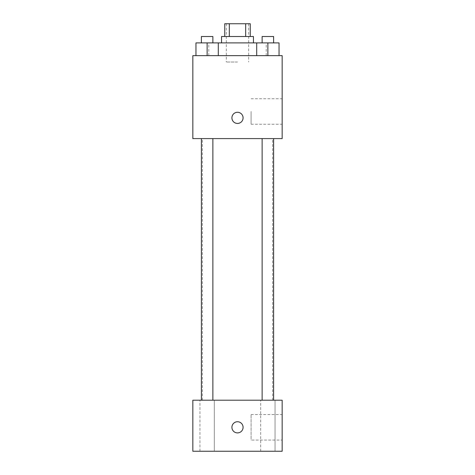 <?xml version="1.0" encoding="UTF-8"?>
<svg xmlns="http://www.w3.org/2000/svg" width="475" height="475" viewBox="0 0 475 475"><rect width="100%" height="100%" fill="white"/><g stroke="black" fill="none" stroke-linecap="round" stroke-linejoin="round"><path stroke-width="0.36" stroke-dasharray="2.38 1.78" d="M237.5 62.035L226.332 62.035L237.5 62.035M237.5 23.75L226.332 23.75L237.5 23.75M245.682 36.51L245.682 23.75L250.26 23.75L250.26 36.51L229.318 36.51L250.26 36.51M245.682 23.75L224.74 23.75L224.74 36.51L229.318 36.51L224.74 36.51M253.454 36.51L221.546 36.51M221.546 42.892L253.454 42.892L221.546 42.892M229.318 36.51L229.318 23.75M207.13 55.652L207.13 42.892L195.961 42.892L207.13 42.892L207.13 55.652L207.13 42.892L201.388 42.892L218.292 42.892L218.292 55.652L195.961 55.652L218.292 55.652L195.961 55.652L218.292 55.652L195.961 55.652L218.292 55.652L207.13 55.652L218.292 55.652L218.292 42.892L267.87 42.892L256.708 42.892L256.708 55.652L279.039 55.652L256.708 55.652L279.039 55.652L267.87 55.652L267.87 42.892L256.708 42.892L256.708 55.652L256.708 42.892M237.5 55.652L208.786 55.652L237.5 55.652M282.162 55.652L192.838 55.652L192.838 138.599L282.162 138.599L282.162 55.652M192.838 117.865L192.838 112.278L192.838 117.865M237.5 138.599L202.409 138.599L237.5 138.599M267.87 138.599L273.612 138.599L267.87 138.599M207.13 138.599L201.388 138.599L207.13 138.599M282.162 111.482L282.162 124.242L282.162 111.482M237.5 112.278A5.581 5.581 0 0 0 232.667 120.656A5.581 5.581 0 0 0 242.333 120.656A5.581 5.581 0 0 0 237.5 112.278A5.581 5.581 0 0 0 232.667 120.656A5.581 5.581 0 0 0 242.333 120.656A5.581 5.581 0 0 0 237.5 112.278M237.5 123.447A5.581 5.581 0 0 1 232.667 115.075A5.581 5.581 0 0 1 242.333 115.075A5.581 5.581 0 0 1 237.5 123.447M251.079 111.482L251.079 124.242L251.079 111.482M237.5 400.205L202.409 400.205L237.5 400.205M267.87 400.205L275.043 400.205L267.87 400.205M207.13 400.205L199.957 400.205L207.13 400.205M282.162 400.205L192.838 400.205L192.838 451.25L282.162 451.25L282.162 400.205M237.5 421.741A5.581 5.581 0 0 0 232.667 430.113A5.581 5.581 0 0 0 242.333 430.113A5.581 5.581 0 0 0 237.5 421.741A5.581 5.581 0 0 0 232.667 430.113A5.581 5.581 0 0 0 242.333 430.113A5.581 5.581 0 0 0 237.5 421.741M192.838 432.903L192.838 421.741L192.838 432.903M282.162 440.082L282.162 414.562L282.162 440.082L251.079 440.082L251.079 414.562L251.079 440.082M275.043 451.25L260.698 451.25L275.043 451.25L260.698 451.25L275.043 451.25L275.043 400.205L275.043 451.25M214.302 451.25L199.957 451.25L214.302 451.25L199.957 451.25L214.302 451.25L214.302 400.205L214.302 451.25M237.5 432.903A5.581 5.581 0 0 1 232.667 424.531A5.581 5.581 0 0 1 242.333 424.531A5.581 5.581 0 0 1 237.5 432.903M279.039 42.892L279.039 55.652L267.87 55.652L279.039 55.652L279.039 42.892L262.129 42.892L273.612 42.892L267.87 42.892L267.87 55.652L256.708 55.652L279.039 55.652L256.708 55.652M262.129 42.892L262.129 36.51L273.612 36.51L262.129 36.51L273.612 36.51L273.612 42.892M267.87 55.652L267.87 42.892M195.961 55.652L195.961 42.892L195.961 55.652L195.961 42.892L207.13 42.892M201.388 42.892L201.388 36.51L212.871 36.51L201.388 36.51L212.871 36.51L212.871 42.892M226.332 23.75L226.332 62.035M248.668 23.75L248.668 62.035M266.214 55.652L266.214 42.892M208.786 55.652L208.786 42.892M251.079 124.242L282.162 124.242M251.079 98.723L282.162 98.723M272.591 400.205L272.591 138.599M202.409 400.205L202.409 138.599M212.871 400.205L212.871 138.599M201.388 400.205L201.388 138.599M273.612 400.205L273.612 138.599M262.129 400.205L262.129 138.599M199.957 451.25L199.957 400.205L199.957 451.25M260.698 451.25L260.698 400.205L260.698 451.25M251.079 414.562L282.162 414.562"/><path stroke-width="0.71" d="M229.318 36.51L229.318 23.75L224.74 23.75L224.74 36.51M229.318 23.75L250.26 23.75L250.26 36.51M245.682 36.51L245.682 23.75M221.546 42.892L221.546 36.51L253.454 36.51L253.454 42.892M256.708 55.652L256.708 42.892L195.961 42.892L195.961 55.652M192.838 55.652L282.162 55.652L282.162 138.599L192.838 138.599L192.838 55.652M237.5 123.447A5.581 5.581 0 0 1 232.667 115.075A5.581 5.581 0 0 1 242.333 115.075A5.581 5.581 0 0 1 237.5 123.447M192.838 400.205L282.162 400.205L282.162 451.25L192.838 451.25L192.838 400.205M237.5 432.903A5.581 5.581 0 0 1 232.667 424.531A5.581 5.581 0 0 1 242.333 424.531A5.581 5.581 0 0 1 237.5 432.903M256.708 42.892L279.039 42.892L279.039 55.652L279.039 42.892M267.87 55.652L267.87 42.892M273.612 42.892L273.612 36.51L262.129 36.51L262.129 42.892M207.13 55.652L207.13 42.892M218.292 55.652L218.292 42.892L218.292 55.652M212.871 42.892L212.871 36.51L201.388 36.51L201.388 42.892M262.129 138.599L262.129 400.205M273.612 138.599L273.612 400.205M212.871 400.205L212.871 138.599M201.388 400.205L201.388 138.599"/></g></svg>
